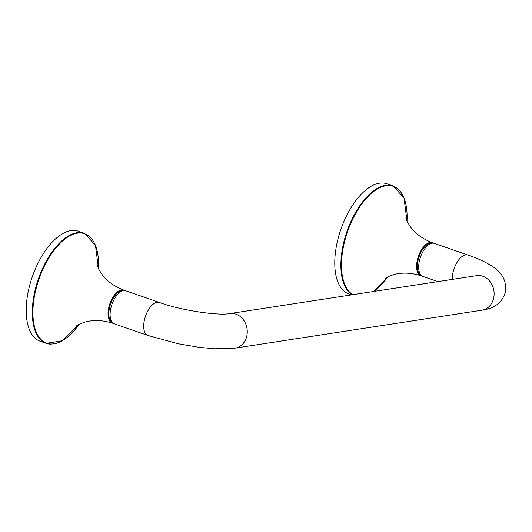 <?xml version="1.0" encoding="UTF-8"?>
<svg xmlns="http://www.w3.org/2000/svg" width="532" height="532" viewBox="0 0 532 532"><rect width="100%" height="100%" fill="white"/><g stroke="black" fill="none" stroke-linecap="round" stroke-linejoin="round"><path stroke-width="0.8" d="M437.883 281.614L422.84 276.394A17.476 8.552 -70.9 0 1 420.486 257.082A17.476 8.552 -70.9 0 1 434.292 243.377L467.887 255.028A17.476 8.552 -70.9 0 0 457.434 261.737A17.476 8.552 -70.9 0 0 452.267 279.4M147.869 335.459A17.476 8.552 109.1 0 1 144.338 320.377A17.476 8.552 109.1 0 1 159.321 302.442L125.725 290.785A17.476 8.552 109.1 0 0 110.742 308.72A17.476 8.552 109.1 0 0 114.274 323.808L147.869 335.459L178.273 343.772L199.453 347.383L215.327 348.826L235.097 348.134L481.952 310.203C489.26 309.105 501.344 306.252 505.4 291.915C506.677 281.328 502.474 272.916 492.805 266.678C486.315 262.362 478.009 258.479 467.887 255.028M73.23 230.389A58.254 28.509 109.1 0 0 30.683 281.794A58.254 28.509 109.1 0 0 40.113 341.245L46.211 343.359A58.254 28.509 -70.9 0 1 36.775 283.908A58.254 28.509 -70.9 0 1 79.321 232.504A58.254 28.509 -70.9 0 1 84.395 233.289L78.297 231.174A58.254 28.509 109.1 0 0 73.23 230.389M352.244 294.775A58.254 28.509 -70.9 0 1 345.534 235.876A58.254 28.509 -70.9 0 1 385.607 185.289A58.254 28.509 -70.9 0 1 392.962 185.874L386.864 183.759A58.254 28.509 109.1 0 0 379.509 183.174A58.254 28.509 109.1 0 0 338.645 236.474A58.254 28.509 109.1 0 0 348.679 293.83L351.659 294.861M159.321 302.442C181.651 310.695 219.144 315.842 229.791 313.587L476.645 275.656A17.476 14.756 81.3 0 1 493.696 297.927A17.476 14.756 81.3 0 1 481.952 310.203M229.791 313.587A17.476 14.756 81.3 0 1 246.841 335.858A17.476 14.756 81.3 0 1 235.097 348.134M51.278 344.144A58.254 28.509 -70.9 0 1 46.211 343.359L62.35 340.759L79.095 324.367M76.389 326.01C77.945 324.773 80.771 323.483 84.867 322.146C93.093 319.719 102.21 320.038 112.232 323.104A17.476 8.552 -70.9 0 1 109.353 305.288A17.476 8.552 -70.9 0 1 122.127 289.827A17.476 8.552 -70.9 0 1 123.69 290.08C113.848 286.243 106.46 280.803 101.519 273.754L98.852 269.378L97.349 265.601M84.395 233.289L95.454 245.325L98.453 268.567A57.922 28.342 109.1 0 0 79.674 232.976A57.922 28.342 109.1 0 0 32.911 312.045A57.922 28.342 109.1 0 0 79.088 324.374M123.391 290.632A16.898 8.266 109.1 0 0 122.466 290.552A16.898 8.266 109.1 0 0 110.297 304.916A16.898 8.266 109.1 0 0 112.338 322.485M384.962 278.595C386.511 277.358 389.338 276.068 393.434 274.731C401.66 272.304 410.777 272.623 420.799 275.689A17.476 8.552 -70.9 0 1 417.74 258.505A17.476 8.552 -70.9 0 1 430.009 242.472A17.476 8.552 -70.9 0 1 432.257 242.665C422.415 238.828 415.027 233.388 410.086 226.339L407.419 221.964L405.916 218.187M392.962 185.874L404.021 197.911L407.02 221.152A57.922 28.342 109.1 0 0 385.973 185.754A57.922 28.342 109.1 0 0 346.093 236.161A57.922 28.342 109.1 0 0 352.902 294.668M373.757 291.463A57.922 28.342 109.1 0 0 387.655 276.959M431.957 243.217A16.898 8.266 109.1 0 0 430.368 243.197A16.898 8.266 109.1 0 0 418.677 258.106A16.898 8.266 109.1 0 0 420.912 275.071M476.645 275.656L478.261 275.323M111.507 321.927L112.033 322.106M122.387 290.552L122.919 290.738M420.074 274.512L420.599 274.692M430.96 243.144L431.485 243.323M123.69 290.08L124.674 290.565M113.303 323.33L112.232 323.104M373.83 291.456L387.662 276.953M432.257 242.665L433.241 243.151M421.876 275.915L420.799 275.689"/></g></svg>
